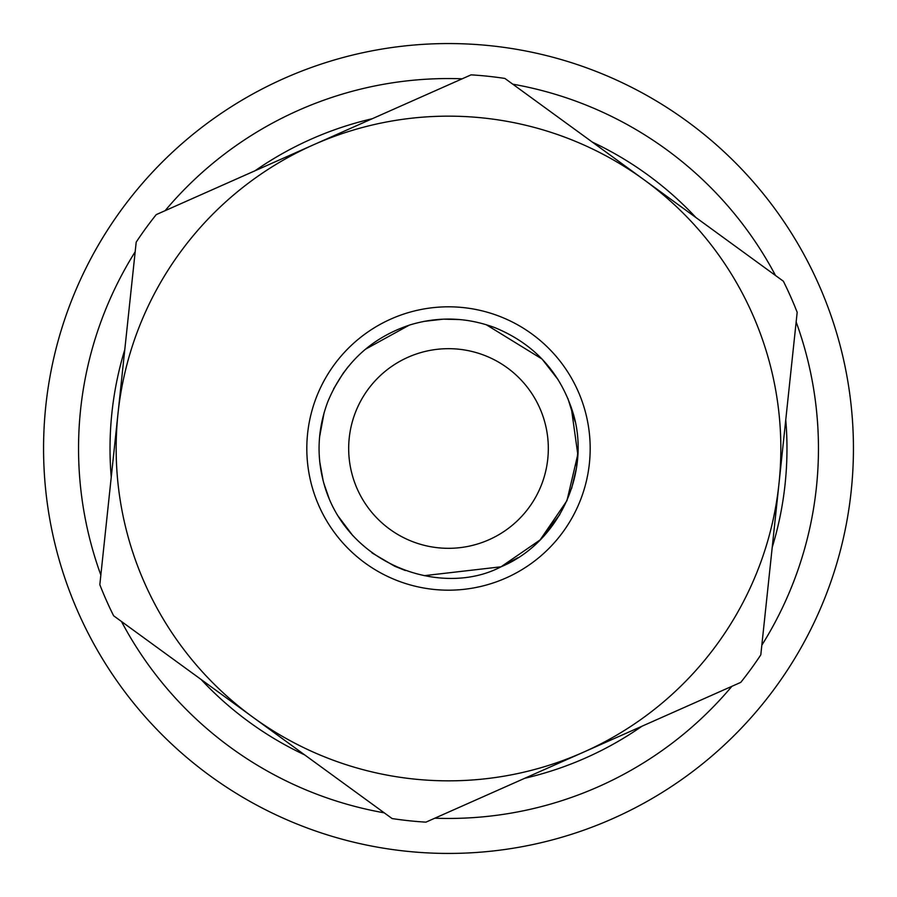 <?xml version="1.0" encoding="UTF-8"?>
<svg xmlns="http://www.w3.org/2000/svg" width="897" height="897" viewBox="0 0 897 897"><rect width="100%" height="100%" fill="white"/><g stroke="black" fill="none" stroke-linecap="round" stroke-linejoin="round"><path stroke-width="1.35" d="M760.802 654.866L797.175 312.313A374.329 374.329 0 0 0 783.373 281.221L504.899 78.443A374.329 374.329 0 0 0 471.071 74.855L156.224 214.63A374.329 374.329 0 0 0 136.198 242.134L99.825 584.687A374.329 374.329 0 0 0 113.627 615.779L392.101 818.557A374.329 374.329 0 0 0 425.929 822.145L740.776 682.37A374.329 374.329 0 0 0 760.802 654.866M778.988 483.595A332.35 332.35 0 0 1 252.864 717.163A332.35 332.35 0 0 1 313.647 144.742A332.35 332.35 0 0 1 778.988 483.595M489 539.736A99.825 99.825 0 0 1 349.236 437.96A99.825 99.825 0 0 1 507.265 367.804A99.825 99.825 0 0 1 489 539.736M274.628 814.207A404.939 404.939 0 0 0 852.15 416.219A404.939 404.939 0 0 0 218.722 115.063A404.939 404.939 0 0 0 274.628 814.207A404.939 404.939 0 0 0 852.15 416.219A404.939 404.939 0 0 0 218.722 115.063A404.939 404.939 0 0 0 274.628 814.207M201.063 679.444A338.472 338.472 0 0 0 303.175 754.175A338.472 338.472 0 0 0 304.666 754.893M524.779 778.26A338.472 338.472 0 0 0 641.927 726.256M772.227 547.316A338.472 338.472 0 0 0 785.761 419.863M695.937 217.556A338.472 338.472 0 0 0 592.334 142.107M372.221 118.74A338.472 338.472 0 0 0 255.073 170.744M124.773 349.684A338.472 338.472 0 0 0 111.239 477.137M505.986 577.993A141.681 141.681 0 0 0 531.899 333.964A141.681 141.681 0 0 0 307.604 433.543A141.681 141.681 0 0 0 505.986 577.993M384.241 812.828A369.956 369.956 0 0 1 121.487 621.498M100.845 575.011A369.956 369.956 0 0 1 135.167 251.799M165.115 210.683A369.956 369.956 0 0 1 462.19 78.801M512.759 84.172A369.956 369.956 0 0 1 775.513 275.502M796.155 321.989A369.956 369.956 0 0 1 761.833 645.201M731.885 686.317A369.956 369.956 0 0 1 434.81 818.199M518.006 557.699L501.019 566.803C443.096 597.402 349.269 566.545 324.916 487.015C316.282 458.468 317.213 430.123 327.708 401.979C343.562 363.599 370.999 337.911 409.985 324.916C438.532 316.282 466.877 317.213 495.021 327.708C533.401 343.562 559.089 370.999 572.084 409.985C592.491 470.207 559.56 542.55 501.019 566.803L424.292 575.661M405.354 570.537L394.489 566.13L371.952 552.877M352.947 535.812L338.158 516.167M329.02 498.284L323.682 482.799M323.189 480.938L319.747 461.798M319.579 436.974L324.131 412.609M333.673 388.749L343.069 373.41L348.496 366.312M365.371 349.281L409.234 325.163M424.18 321.361L443.219 319.164L459.769 319.556M486.208 324.68L542.023 359.013L558.136 379.7M567.902 398.503L575.1 421.534M577.937 449.565L576.536 467.55L571.602 488.506M559.795 514.598L540.218 539.837M571.232 407.373L577.803 454.431L566.96 500.672L540.162 539.893L501.019 566.803"/></g></svg>
